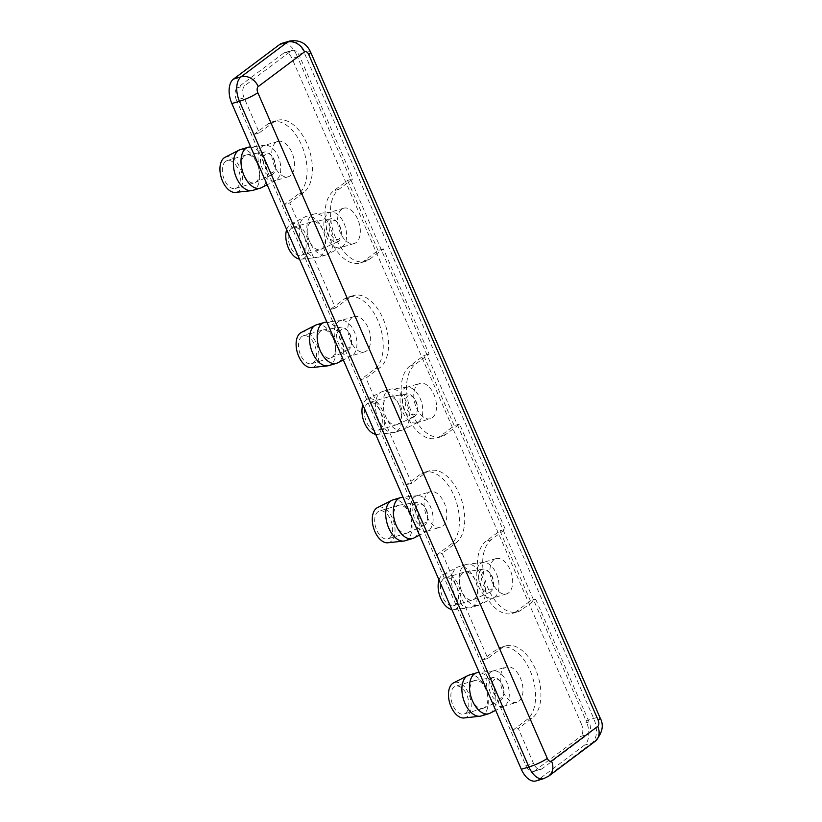 <?xml version="1.0" encoding="UTF-8"?>
<svg xmlns="http://www.w3.org/2000/svg" width="822" height="822" viewBox="0 0 822 822"><rect width="100%" height="100%" fill="white"/><g stroke="black" fill="none" stroke-linecap="round" stroke-linejoin="round"><path stroke-width="0.62" stroke-dasharray="4.11 3.08" d="M483.706 571.403A9.885 5.651 73.4 0 0 484.456 586.672A9.885 5.651 73.4 0 0 493.59 584.997A9.885 5.651 73.4 0 0 490.056 573.15A9.885 5.651 73.4 0 0 483.706 571.403M481.353 569.903A12.042 6.884 73.4 0 0 480.038 584.38A12.042 6.884 73.4 0 0 490.035 592.128A12.042 6.884 73.4 0 0 493.385 586.466A12.042 6.884 73.4 0 0 489.069 572.03A12.042 6.884 73.4 0 0 483.161 569.132A12.042 6.884 73.4 0 0 481.353 569.903M462.837 572.883A14.539 8.312 73.4 0 0 461.06 589.826A14.539 8.312 73.4 0 0 472.712 599.947A14.539 8.312 73.4 0 0 473.328 599.721A14.539 8.312 73.4 0 0 476.524 583.641A14.539 8.312 73.4 0 0 465.026 571.948A14.539 8.312 73.4 0 0 464.399 572.091A14.539 8.312 73.4 0 0 462.837 572.883M443.798 578.565A14.539 8.312 73.4 0 0 442.02 595.518A14.539 8.312 73.4 0 0 453.672 605.629A14.539 8.312 73.4 0 0 457.484 589.323A14.539 8.312 73.4 0 0 445.36 577.774A14.539 8.312 73.4 0 0 443.798 578.565M439.02 580.024A18.413 10.532 -106.6 0 1 442.277 575.061A18.413 10.532 -106.6 0 1 443.222 574.475A18.413 10.532 -106.6 0 1 459.611 588.686A18.413 10.532 -106.6 0 1 453.693 609.564A18.413 10.532 -106.6 0 1 451.843 609.503M456.364 567.889A21.321 12.196 -106.6 0 1 457.453 567.201A21.321 12.196 -106.6 0 1 458.645 566.728A21.321 12.196 -106.6 0 1 476.431 583.661A21.321 12.196 -106.6 0 1 470.842 607.581A21.321 12.196 -106.6 0 1 469.588 607.838A21.321 12.196 -106.6 0 1 453.384 591.696A21.321 12.196 -106.6 0 1 456.364 567.889M463.988 565.608A21.321 12.196 -106.6 0 1 466.259 564.457A21.321 12.196 -106.6 0 1 467.523 564.2A21.321 12.196 -106.6 0 1 484.055 581.39A21.321 12.196 -106.6 0 1 479.647 604.838A21.321 12.196 -106.6 0 1 478.466 605.311A21.321 12.196 -106.6 0 1 461.368 590.473A21.321 12.196 -106.6 0 1 463.988 565.608M480.356 563.687A18.413 10.532 -106.6 0 1 482.329 562.69A18.413 10.532 -106.6 0 1 483.408 562.474A18.413 10.532 -106.6 0 1 497.69 577.321A18.413 10.532 -106.6 0 1 493.888 597.563A18.413 10.532 -106.6 0 1 492.861 597.974A18.413 10.532 -106.6 0 1 478.096 585.161A18.413 10.532 -106.6 0 1 480.356 563.687M494.063 559.597A18.413 10.532 73.4 0 0 491.813 581.072A18.413 10.532 73.4 0 0 506.568 593.885A18.413 10.532 73.4 0 0 511.397 573.222A18.413 10.532 73.4 0 0 496.036 558.6A18.413 10.532 73.4 0 0 494.063 559.597M516.535 611.28A38.768 22.184 -106.6 0 1 512.394 613.387A38.768 22.184 -106.6 0 1 481.312 586.405A38.768 22.184 -106.6 0 1 486.069 541.205L499.951 530.807L505.283 529.214L491.402 539.612A38.768 22.184 73.4 0 0 486.645 584.812A38.768 22.184 73.4 0 0 517.726 611.794A38.768 22.184 73.4 0 0 521.867 609.688L535.749 599.289L530.416 600.872L516.535 611.28L521.867 609.688M530.416 600.872L499.951 530.807M535.749 599.289L589.076 721.911A9.689 5.549 -106.6 0 1 588.254 734.138L541.986 768.817A9.689 5.549 -106.6 0 1 540.948 769.341A9.689 5.549 -106.6 0 1 533.55 763.525L518.312 728.487L532.194 718.079A38.768 22.184 73.4 0 0 536.951 672.879A38.768 22.184 73.4 0 0 505.869 645.897A38.768 22.184 73.4 0 0 501.728 648.003L487.847 658.412L442.144 553.298L456.025 542.9A38.768 22.184 73.4 0 0 460.772 497.7A38.768 22.184 73.4 0 0 429.69 470.718A38.768 22.184 73.4 0 0 425.549 472.825L411.668 483.223L365.965 378.11L379.846 367.711A38.768 22.184 73.4 0 0 384.604 322.512A38.768 22.184 73.4 0 0 353.522 295.53A38.768 22.184 73.4 0 0 349.381 297.636L335.499 308.034L289.796 202.921L303.678 192.523A38.768 22.184 73.4 0 0 308.425 147.323A38.768 22.184 73.4 0 0 277.343 120.341A38.768 22.184 73.4 0 0 273.202 122.447L259.32 132.845L244.093 97.808A9.689 5.549 -106.6 0 1 244.905 85.58L291.173 50.913A9.689 5.549 -106.6 0 1 292.211 50.389A9.689 5.549 -106.6 0 1 299.609 56.204L352.936 178.836L339.054 189.235A38.768 22.184 73.4 0 0 334.297 234.434A38.768 22.184 73.4 0 0 365.379 261.417A38.768 22.184 73.4 0 0 369.52 259.31L383.401 248.912L429.105 354.025L415.223 364.423A38.768 22.184 73.4 0 0 410.476 409.623A38.768 22.184 73.4 0 0 441.548 436.605A38.768 22.184 73.4 0 0 445.699 434.499L459.58 424.101L505.283 529.214M331.358 221.026A9.885 5.651 73.4 0 0 332.109 236.294A9.885 5.651 73.4 0 0 341.243 234.619A9.885 5.651 73.4 0 0 337.708 222.772A9.885 5.651 73.4 0 0 331.358 221.026M329.006 219.525A12.042 6.884 73.4 0 0 327.69 234.003A12.042 6.884 73.4 0 0 337.688 241.76A12.042 6.884 73.4 0 0 341.038 236.089A12.042 6.884 73.4 0 0 336.732 221.652A12.042 6.884 73.4 0 0 330.814 218.755A12.042 6.884 73.4 0 0 329.006 219.525M310.49 222.505A14.539 8.312 73.4 0 0 308.712 239.459A14.539 8.312 73.4 0 0 320.364 249.569A14.539 8.312 73.4 0 0 320.981 249.343A14.539 8.312 73.4 0 0 324.176 233.263A14.539 8.312 73.4 0 0 312.689 221.57A14.539 8.312 73.4 0 0 312.052 221.714A14.539 8.312 73.4 0 0 310.49 222.505M291.45 228.187A14.539 8.312 73.4 0 0 289.673 245.141A14.539 8.312 73.4 0 0 301.325 255.262A14.539 8.312 73.4 0 0 305.137 238.955A14.539 8.312 73.4 0 0 293.012 227.396A14.539 8.312 73.4 0 0 291.45 228.187M286.673 229.657A18.413 10.532 -106.6 0 1 289.93 224.683A18.413 10.532 -106.6 0 1 290.875 224.098A18.413 10.532 -106.6 0 1 307.264 238.318A18.413 10.532 -106.6 0 1 301.355 259.187A18.413 10.532 -106.6 0 1 299.496 259.125M304.017 217.511A21.321 12.196 -106.6 0 1 305.106 216.833A21.321 12.196 -106.6 0 1 306.298 216.35A21.321 12.196 -106.6 0 1 324.084 233.294A21.321 12.196 -106.6 0 1 318.504 257.214A21.321 12.196 -106.6 0 1 317.241 257.461A21.321 12.196 -106.6 0 1 301.037 241.319A21.321 12.196 -106.6 0 1 304.017 217.511M311.641 215.241A21.321 12.196 -106.6 0 1 313.912 214.08A21.321 12.196 -106.6 0 1 315.175 213.823A21.321 12.196 -106.6 0 1 331.708 231.013A21.321 12.196 -106.6 0 1 327.31 254.46A21.321 12.196 -106.6 0 1 326.118 254.933A21.321 12.196 -106.6 0 1 309.021 240.096A21.321 12.196 -106.6 0 1 311.641 215.241M328.009 213.319A18.413 10.532 -106.6 0 1 329.982 212.312A18.413 10.532 -106.6 0 1 331.06 212.097A18.413 10.532 -106.6 0 1 345.343 226.944A18.413 10.532 -106.6 0 1 341.541 247.196A18.413 10.532 -106.6 0 1 340.514 247.607A18.413 10.532 -106.6 0 1 325.748 234.784A18.413 10.532 -106.6 0 1 328.009 213.319M341.716 209.22A18.413 10.532 73.4 0 0 339.465 230.694A18.413 10.532 73.4 0 0 354.22 243.507A18.413 10.532 73.4 0 0 359.05 222.854A18.413 10.532 73.4 0 0 343.688 208.223A18.413 10.532 73.4 0 0 341.716 209.22M383.401 248.912L378.069 250.505L364.187 260.903A38.768 22.184 -106.6 0 1 360.046 263.009A38.768 22.184 -106.6 0 1 328.964 236.027A38.768 22.184 -106.6 0 1 333.722 190.827L347.603 180.429L352.936 178.836M378.069 250.505L347.603 180.429M415.305 414.083A9.885 5.651 -106.6 0 1 407.363 410.034A9.885 5.651 -106.6 0 1 406.274 397.735A9.885 5.651 -106.6 0 1 413.877 397.961A9.885 5.651 -106.6 0 1 417.422 409.808A9.885 5.651 -106.6 0 1 415.305 414.083M414.637 416.477A12.042 6.884 -106.6 0 1 413.856 416.949A12.042 6.884 -106.6 0 1 403.304 407.568A12.042 6.884 -106.6 0 1 406.993 393.944A12.042 6.884 -106.6 0 1 412.901 396.841A12.042 6.884 -106.6 0 1 417.206 411.277A12.042 6.884 -106.6 0 1 414.637 416.477M398.095 423.967A14.539 8.312 -106.6 0 1 397.149 424.532A14.539 8.312 -106.6 0 1 396.543 424.758A14.539 8.312 -106.6 0 1 384.408 413.209A14.539 8.312 -106.6 0 1 388.22 396.903A14.539 8.312 -106.6 0 1 388.857 396.759A14.539 8.312 -106.6 0 1 400.067 407.558A14.539 8.312 -106.6 0 1 398.095 423.967M379.055 429.659A14.539 8.312 73.4 0 0 380.833 412.706A14.539 8.312 73.4 0 0 369.181 402.585A14.539 8.312 73.4 0 0 365.369 418.901A14.539 8.312 73.4 0 0 377.504 430.451A14.539 8.312 73.4 0 0 379.055 429.659M375.664 434.314A18.413 10.532 73.4 0 0 377.524 434.376A18.413 10.532 73.4 0 0 380.576 433.163A18.413 10.532 73.4 0 0 382.497 410.795A18.413 10.532 73.4 0 0 367.044 399.287A18.413 10.532 73.4 0 0 362.851 404.835M396.954 431.242A21.321 12.196 73.4 0 0 399.564 406.376A21.321 12.196 73.4 0 0 382.477 391.539A21.321 12.196 73.4 0 0 381.285 392.012A21.321 12.196 73.4 0 0 376.887 415.459A21.321 12.196 73.4 0 0 393.419 432.649A21.321 12.196 73.4 0 0 394.673 432.403A21.321 12.196 73.4 0 0 396.954 431.242M404.568 428.961A21.321 12.196 73.4 0 0 407.548 405.164A21.321 12.196 73.4 0 0 391.344 389.012A21.321 12.196 73.4 0 0 390.09 389.268A21.321 12.196 73.4 0 0 384.501 413.189A21.321 12.196 73.4 0 0 402.287 430.122A21.321 12.196 73.4 0 0 403.479 429.649A21.321 12.196 73.4 0 0 404.568 428.961M418.655 421.789A18.413 10.532 73.4 0 0 421.234 401.228A18.413 10.532 73.4 0 0 407.239 387.285A18.413 10.532 73.4 0 0 406.15 387.501A18.413 10.532 73.4 0 0 401.331 408.164A18.413 10.532 73.4 0 0 416.692 422.785A18.413 10.532 73.4 0 0 417.72 422.374A18.413 10.532 73.4 0 0 418.655 421.789M432.362 417.699A18.413 10.532 73.4 0 0 434.622 396.225A18.413 10.532 73.4 0 0 419.857 383.412A18.413 10.532 73.4 0 0 415.038 404.064A18.413 10.532 73.4 0 0 430.399 418.696A18.413 10.532 73.4 0 0 432.362 417.699M409.89 366.016A38.768 22.184 73.4 0 0 405.143 411.216A38.768 22.184 73.4 0 0 436.225 438.198A38.768 22.184 73.4 0 0 440.366 436.092L454.247 425.693L423.772 355.618L409.89 366.016L415.223 364.423M423.772 355.618L429.105 354.025M459.58 424.101L454.247 425.693M341.685 329.417A9.885 5.651 73.4 0 0 342.435 344.695A9.885 5.651 73.4 0 0 351.569 343.021A9.885 5.651 73.4 0 0 348.035 331.163A9.885 5.651 73.4 0 0 341.685 329.417M339.332 327.927A12.042 6.884 73.4 0 0 338.017 342.404A12.042 6.884 73.4 0 0 348.004 350.151A12.042 6.884 73.4 0 0 351.364 344.49A12.042 6.884 73.4 0 0 347.048 330.054A12.042 6.884 73.4 0 0 341.14 327.156A12.042 6.884 73.4 0 0 339.332 327.927M320.816 330.906A14.539 8.312 73.4 0 0 319.039 347.85A14.539 8.312 73.4 0 0 330.691 357.971A14.539 8.312 73.4 0 0 331.297 357.745A14.539 8.312 73.4 0 0 334.503 341.664A14.539 8.312 73.4 0 0 323.005 329.971A14.539 8.312 73.4 0 0 322.368 330.115A14.539 8.312 73.4 0 0 320.816 330.906M301.777 336.588A14.539 8.312 73.4 0 0 299.999 353.532A14.539 8.312 73.4 0 0 311.651 363.653A14.539 8.312 73.4 0 0 315.463 347.346A14.539 8.312 73.4 0 0 303.328 335.797A14.539 8.312 73.4 0 0 301.777 336.588M265.516 154.238A9.885 5.651 73.4 0 0 266.266 169.507A9.885 5.651 73.4 0 0 275.391 167.832A9.885 5.651 73.4 0 0 271.856 155.985A9.885 5.651 73.4 0 0 265.516 154.238M263.153 152.738A12.042 6.884 73.4 0 0 261.838 167.215A12.042 6.884 73.4 0 0 271.835 174.963A12.042 6.884 73.4 0 0 275.185 169.301A12.042 6.884 73.4 0 0 270.88 154.865A12.042 6.884 73.4 0 0 264.961 151.967A12.042 6.884 73.4 0 0 263.153 152.738M244.648 155.718A14.539 8.312 73.4 0 0 242.86 172.661A14.539 8.312 73.4 0 0 254.522 182.782A14.539 8.312 73.4 0 0 255.128 182.556A14.539 8.312 73.4 0 0 258.324 166.476A14.539 8.312 73.4 0 0 246.836 154.783A14.539 8.312 73.4 0 0 246.199 154.926A14.539 8.312 73.4 0 0 244.648 155.718M225.608 161.4A14.539 8.312 73.4 0 0 223.82 178.353A14.539 8.312 73.4 0 0 235.482 188.464A14.539 8.312 73.4 0 0 239.284 172.158A14.539 8.312 73.4 0 0 227.16 160.609A14.539 8.312 73.4 0 0 225.608 161.4M301.201 332.499A18.413 10.532 -106.6 0 1 317.59 346.709A18.413 10.532 -106.6 0 1 311.672 367.588M316.624 324.752A21.321 12.196 -106.6 0 1 334.41 341.685A21.321 12.196 -106.6 0 1 328.821 365.605M325.502 322.224A21.321 12.196 -106.6 0 1 342.024 339.414A21.321 12.196 -106.6 0 1 337.626 362.851M336.332 343.853A18.413 10.532 -106.6 0 1 338.335 321.71A18.413 10.532 -106.6 0 1 340.308 320.714A18.413 10.532 -106.6 0 1 341.387 320.498A18.413 10.532 -106.6 0 1 355.669 335.345A18.413 10.532 -106.6 0 1 351.867 355.587A18.413 10.532 -106.6 0 1 350.84 355.998A18.413 10.532 -106.6 0 1 337.267 346.011M352.042 317.621A18.413 10.532 73.4 0 0 349.782 339.085A18.413 10.532 73.4 0 0 364.547 351.908A18.413 10.532 73.4 0 0 369.376 331.245A18.413 10.532 73.4 0 0 354.015 316.624A18.413 10.532 73.4 0 0 352.042 317.621M335.499 308.034L330.167 309.627L344.048 299.229A38.768 22.184 -106.6 0 1 348.189 297.122A38.768 22.184 -106.6 0 1 379.271 324.104A38.768 22.184 -106.6 0 1 374.513 369.304L360.632 379.702L365.965 378.11M330.167 309.627L360.632 379.702M411.668 483.223L406.335 484.816L436.811 554.891L442.144 553.298M487.847 658.412L482.514 660.004L512.979 730.08L518.312 728.487M244.093 97.808L236.469 100.089L525.936 765.796L533.55 763.525M259.32 132.845L253.988 134.438L284.463 204.514L289.796 202.921M225.023 157.31A18.413 10.532 -106.6 0 1 241.411 171.521A18.413 10.532 -106.6 0 1 235.503 192.399M240.456 149.563A21.321 12.196 -106.6 0 1 258.242 166.496A21.321 12.196 -106.6 0 1 252.652 190.416M249.323 147.035A21.321 12.196 -106.6 0 1 265.855 164.225A21.321 12.196 -106.6 0 1 261.458 187.673M260.153 168.664A18.413 10.532 -106.6 0 1 262.167 146.522A18.413 10.532 -106.6 0 1 264.129 145.525A18.413 10.532 -106.6 0 1 265.218 145.309A18.413 10.532 -106.6 0 1 279.49 160.156A18.413 10.532 -106.6 0 1 275.699 180.398A18.413 10.532 -106.6 0 1 274.671 180.809A18.413 10.532 -106.6 0 1 261.098 170.822M275.873 142.432A18.413 10.532 73.4 0 0 273.613 163.907A18.413 10.532 73.4 0 0 288.378 176.72A18.413 10.532 73.4 0 0 293.197 156.057A18.413 10.532 73.4 0 0 277.836 141.435A18.413 10.532 73.4 0 0 275.873 142.432M253.988 134.438L267.869 124.04A38.768 22.184 -106.6 0 1 272.02 121.933A38.768 22.184 -106.6 0 1 303.092 148.916A38.768 22.184 -106.6 0 1 298.345 194.115L284.463 204.514M425.632 522.473A9.885 5.651 -106.6 0 1 417.689 518.425A9.885 5.651 -106.6 0 1 416.6 506.126A9.885 5.651 -106.6 0 1 424.203 506.352A9.885 5.651 -106.6 0 1 427.738 518.209A9.885 5.651 -106.6 0 1 425.632 522.473M424.964 524.878A12.042 6.884 -106.6 0 1 424.183 525.34A12.042 6.884 -106.6 0 1 413.63 515.969A12.042 6.884 -106.6 0 1 417.309 502.345A12.042 6.884 -106.6 0 1 423.227 505.242A12.042 6.884 -106.6 0 1 427.532 519.679A12.042 6.884 -106.6 0 1 424.964 524.878M408.421 532.368A14.539 8.312 -106.6 0 1 407.476 532.933A14.539 8.312 -106.6 0 1 406.869 533.159A14.539 8.312 -106.6 0 1 394.735 521.61A14.539 8.312 -106.6 0 1 398.547 505.304A14.539 8.312 -106.6 0 1 399.184 505.16A14.539 8.312 -106.6 0 1 410.394 515.949A14.539 8.312 -106.6 0 1 408.421 532.368M389.381 538.05A14.539 8.312 73.4 0 0 391.159 521.107A14.539 8.312 73.4 0 0 379.507 510.986A14.539 8.312 73.4 0 0 375.695 527.292A14.539 8.312 73.4 0 0 387.82 538.842A14.539 8.312 73.4 0 0 389.381 538.05M501.8 697.662A9.885 5.651 -106.6 0 1 493.858 693.614A9.885 5.651 -106.6 0 1 492.768 681.315A9.885 5.651 -106.6 0 1 500.372 681.541A9.885 5.651 -106.6 0 1 503.917 693.398A9.885 5.651 -106.6 0 1 501.8 697.662M501.132 700.067A12.042 6.884 -106.6 0 1 500.351 700.529A12.042 6.884 -106.6 0 1 489.809 691.148A12.042 6.884 -106.6 0 1 493.488 677.523A12.042 6.884 -106.6 0 1 499.396 680.431A12.042 6.884 -106.6 0 1 503.711 694.857A12.042 6.884 -106.6 0 1 501.132 700.067M484.59 707.557A14.539 8.312 -106.6 0 1 483.644 708.112A14.539 8.312 -106.6 0 1 483.038 708.348A14.539 8.312 -106.6 0 1 470.914 696.799A14.539 8.312 -106.6 0 1 474.715 680.482A14.539 8.312 -106.6 0 1 475.352 680.339A14.539 8.312 -106.6 0 1 486.562 691.138A14.539 8.312 -106.6 0 1 484.59 707.557M465.55 713.239A14.539 8.312 73.4 0 0 467.338 696.285A14.539 8.312 73.4 0 0 455.676 686.175A14.539 8.312 73.4 0 0 451.874 702.481A14.539 8.312 73.4 0 0 463.998 714.03A14.539 8.312 73.4 0 0 465.55 713.239M387.85 542.777A18.413 10.532 73.4 0 0 390.902 541.554A18.413 10.532 73.4 0 0 392.813 519.185A18.413 10.532 73.4 0 0 377.37 507.677M404.999 540.794A21.321 12.196 73.4 0 0 407.28 539.633A21.321 12.196 73.4 0 0 409.89 514.778A21.321 12.196 73.4 0 0 392.793 499.94M413.805 538.04A21.321 12.196 73.4 0 0 414.894 537.362A21.321 12.196 73.4 0 0 417.874 513.555A21.321 12.196 73.4 0 0 401.67 497.413M413.445 521.199A18.413 10.532 73.4 0 0 427.008 531.187A18.413 10.532 73.4 0 0 428.036 530.776A18.413 10.532 73.4 0 0 428.981 530.19A18.413 10.532 73.4 0 0 431.56 509.63A18.413 10.532 73.4 0 0 417.566 495.676A18.413 10.532 73.4 0 0 416.477 495.902A18.413 10.532 73.4 0 0 412.5 519.042M442.688 526.09A18.413 10.532 73.4 0 0 444.949 504.626A18.413 10.532 73.4 0 0 430.183 491.803A18.413 10.532 73.4 0 0 425.364 512.466A18.413 10.532 73.4 0 0 440.726 527.097A18.413 10.532 73.4 0 0 442.688 526.09M436.811 554.891L450.692 544.483A38.768 22.184 73.4 0 0 455.439 499.283A38.768 22.184 73.4 0 0 424.368 472.301A38.768 22.184 73.4 0 0 420.217 474.417L406.335 484.816M464.019 717.966A18.413 10.532 73.4 0 0 467.071 716.743A18.413 10.532 73.4 0 0 468.992 694.374A18.413 10.532 73.4 0 0 453.538 682.866M481.168 715.983A21.321 12.196 73.4 0 0 483.449 714.821A21.321 12.196 73.4 0 0 486.069 689.966A21.321 12.196 73.4 0 0 468.972 675.119M489.974 713.229A21.321 12.196 73.4 0 0 491.063 712.551A21.321 12.196 73.4 0 0 494.043 688.744A21.321 12.196 73.4 0 0 477.839 672.591M489.614 696.378A18.413 10.532 73.4 0 0 503.187 706.375A18.413 10.532 73.4 0 0 504.215 705.964A18.413 10.532 73.4 0 0 505.16 705.368A18.413 10.532 73.4 0 0 507.729 684.808A18.413 10.532 73.4 0 0 493.734 670.865A18.413 10.532 73.4 0 0 492.655 671.091A18.413 10.532 73.4 0 0 488.679 694.23M518.867 701.279A18.413 10.532 73.4 0 0 521.117 679.815A18.413 10.532 73.4 0 0 506.362 666.991A18.413 10.532 73.4 0 0 501.533 687.654A18.413 10.532 73.4 0 0 516.894 702.276A18.413 10.532 73.4 0 0 518.867 701.279M512.979 730.08L526.861 719.671A38.768 22.184 73.4 0 0 531.618 674.472A38.768 22.184 73.4 0 0 500.536 647.489A38.768 22.184 73.4 0 0 496.396 649.596L482.514 660.004M543.722 778.629A19.379 11.087 73.4 0 0 545.787 777.571L592.066 742.903L584.442 745.174A19.379 11.087 73.4 0 0 586.086 720.719L593.7 718.449A14.539 2.456 156.5 0 1 600.091 717.853M584.442 745.174L538.174 779.842L545.787 777.571A14.539 11.662 -126.8 0 0 548.829 776.04M536.108 780.9A19.379 11.087 73.4 0 0 538.174 779.842M541.986 768.817L534.362 771.087A9.689 5.549 -106.6 0 1 533.334 771.611A9.689 5.549 -106.6 0 1 525.936 765.796M534.362 771.087L580.64 736.42L588.254 734.138M291.173 50.913L283.559 53.183A9.689 5.549 -106.6 0 1 284.597 52.659A9.689 5.549 -106.6 0 1 291.995 58.475L299.609 56.204M283.559 53.183L237.291 87.862L244.905 85.58M236.469 100.089A9.689 5.549 -106.6 0 1 237.291 87.862M589.076 721.911L581.452 724.192A9.689 5.549 -106.6 0 1 580.64 736.42M310.634 52.146A14.539 2.456 -23.5 0 0 304.243 52.742L296.619 55.012L586.086 720.719M296.619 55.012A19.379 11.087 73.4 0 0 281.823 43.371M581.452 724.192L291.995 58.475M491.402 539.612L486.069 541.205M369.52 259.31L364.187 260.903M339.054 189.235L333.722 190.827M445.699 434.499L440.366 436.092M349.381 297.636L344.048 299.229M379.846 367.711L374.513 369.304M273.202 122.447L267.869 124.04M303.678 192.523L298.345 194.115M425.549 472.825L420.217 474.417M456.025 542.9L450.692 544.483M501.728 648.003L496.396 649.596M532.194 718.079L526.861 719.671M289.436 41.1A19.379 11.087 73.4 0 1 304.243 52.742L593.7 718.449A19.379 11.087 73.4 0 1 592.066 742.903A14.539 11.662 -126.8 0 0 595.066 741.393M490.056 573.15L489.069 572.03M493.59 584.997L493.385 586.466M483.161 569.132L465.026 571.948M490.035 592.128L473.328 599.721M453.672 605.629L472.712 599.947M445.36 577.774L464.399 572.091M453.693 609.564L469.588 607.838M443.222 574.475L457.453 567.201M466.259 564.457L458.645 566.728M478.466 605.311L470.842 607.581M483.408 562.474L467.523 564.2M493.888 597.563L479.647 604.838M496.036 558.6L482.329 562.69M506.568 593.885L492.861 597.974M512.394 613.387L517.726 611.794M337.708 222.772L336.732 221.652M341.243 234.619L341.038 236.089M330.814 218.755L312.689 221.57M337.688 241.76L320.981 249.343M301.325 255.262L320.364 249.569M293.012 227.396L312.052 221.714M301.355 259.187L317.241 257.461M290.875 224.098L305.106 216.833M313.912 214.08L306.298 216.35M326.118 254.933L318.504 257.214M331.06 212.097L315.175 213.823M341.541 247.196L327.31 254.46M343.688 208.223L329.982 212.312M354.22 243.507L340.514 247.607M360.046 263.009L365.379 261.417M413.877 397.961L412.901 396.841M417.422 409.808L417.206 411.277M406.993 393.944L388.857 396.759M413.856 416.949L397.149 424.532M388.22 396.903L369.181 402.585M396.543 424.758L377.504 430.451M377.524 434.376L393.419 432.649M367.044 399.287L381.285 392.012M394.673 432.403L402.287 430.122M382.477 391.539L390.09 389.268M407.239 387.285L391.344 389.012M417.72 422.374L403.479 429.649M416.692 422.785L430.399 418.696M406.15 387.501L419.857 383.412M441.548 436.605L436.225 438.198M348.035 331.163L347.048 330.054M351.569 343.021L351.364 344.49M341.14 327.156L323.005 329.971M348.004 350.151L331.297 357.745M311.651 363.653L330.691 357.971M303.328 335.797L322.368 330.115M271.856 155.985L270.88 154.865M275.391 167.832L275.185 169.301M264.961 151.967L246.836 154.783M271.835 174.963L255.128 182.556M235.482 188.464L254.522 182.782M227.16 160.609L246.199 154.926M341.387 320.498L326.858 322.07M351.867 355.587L343.329 359.944M354.015 316.624L340.308 320.714M364.547 351.908L350.84 355.998M348.189 297.122L353.522 295.53M265.218 145.309L250.689 146.891M275.699 180.398L267.15 184.755M277.836 141.435L264.129 145.525M288.378 176.72L274.671 180.809M272.02 121.933L277.343 120.341M424.203 506.352L423.227 505.242M427.738 518.209L427.532 519.679M417.309 502.345L399.184 505.16M424.183 525.34L407.476 532.933M398.547 505.304L379.507 510.986M406.869 533.159L387.82 538.842M500.372 681.541L499.396 680.431M503.917 693.398L503.711 694.857M493.488 677.523L475.352 680.339M500.351 700.529L483.644 708.112M474.715 680.482L455.676 686.175M483.038 708.348L463.998 714.03M417.566 495.676L403.037 497.259M428.036 530.776L419.497 535.132M427.008 531.187L440.726 527.097M416.477 495.902L430.183 491.803M429.69 470.718L424.368 472.301M493.734 670.865L479.205 672.447M504.215 705.964L495.676 710.321M503.187 706.375L516.894 702.276M492.655 671.091L506.362 666.991M505.869 645.897L500.536 647.489M533.334 771.611L540.948 769.341M284.597 52.659L292.211 50.389"/><path stroke-width="1.23" d="M451.843 609.503A18.413 10.532 -106.6 0 1 440.726 598.293A18.413 10.532 -106.6 0 1 439.02 580.024M299.496 259.125A18.413 10.532 -106.6 0 1 288.378 247.915A18.413 10.532 -106.6 0 1 286.673 229.657M362.851 404.835A18.413 10.532 73.4 0 0 364.547 423.104A18.413 10.532 73.4 0 0 375.664 434.314M343.329 359.944L337.626 362.851A21.321 12.196 -106.6 0 1 336.445 363.334L328.821 365.605A21.321 12.196 -106.6 0 1 327.567 365.862L311.672 367.588A18.413 10.532 -106.6 0 1 297.677 353.645A18.413 10.532 -106.6 0 1 300.256 333.085A18.413 10.532 -106.6 0 1 301.201 332.499L315.432 325.224A21.321 12.196 -106.6 0 1 316.624 324.752L324.238 322.471A21.321 12.196 -106.6 0 1 325.502 322.224L326.858 322.07M327.567 365.862A21.321 12.196 -106.6 0 1 311.363 349.71A21.321 12.196 -106.6 0 1 314.343 325.902A21.321 12.196 -106.6 0 1 315.432 325.224M336.445 363.334A21.321 12.196 -106.6 0 1 319.347 348.497A21.321 12.196 -106.6 0 1 321.957 323.632A21.321 12.196 -106.6 0 1 324.238 322.471M337.267 346.011A18.413 10.532 -106.6 0 1 336.332 343.853M267.15 184.755L261.458 187.673A21.321 12.196 -106.6 0 1 260.266 188.146L252.652 190.416A21.321 12.196 -106.6 0 1 251.398 190.673L235.503 192.399A18.413 10.532 -106.6 0 1 221.508 178.456A18.413 10.532 -106.6 0 1 224.077 157.896A18.413 10.532 -106.6 0 1 225.023 157.31L239.264 150.036A21.321 12.196 -106.6 0 1 240.456 149.563L248.069 147.292A21.321 12.196 -106.6 0 1 249.323 147.035L250.689 146.891M251.398 190.673A21.321 12.196 -106.6 0 1 235.195 174.531A21.321 12.196 -106.6 0 1 238.175 150.724A21.321 12.196 -106.6 0 1 239.264 150.036M260.266 188.146A21.321 12.196 -106.6 0 1 243.168 173.308A21.321 12.196 -106.6 0 1 245.788 148.443A21.321 12.196 -106.6 0 1 248.069 147.292M261.098 170.822A18.413 10.532 -106.6 0 1 260.153 168.664M403.037 497.259L401.67 497.413A21.321 12.196 73.4 0 0 400.417 497.659L392.793 499.94A21.321 12.196 73.4 0 0 391.611 500.413L377.37 507.677A18.413 10.532 73.4 0 0 373.568 527.929A18.413 10.532 73.4 0 0 387.85 542.777L403.746 541.051A21.321 12.196 73.4 0 0 404.999 540.794L412.613 538.523A21.321 12.196 73.4 0 0 413.805 538.04L419.497 535.132M391.611 500.413A21.321 12.196 73.4 0 0 387.213 523.85A21.321 12.196 73.4 0 0 403.746 541.051M400.417 497.659A21.321 12.196 73.4 0 0 394.827 521.58A21.321 12.196 73.4 0 0 412.613 538.523M412.5 519.042A18.413 10.532 73.4 0 0 413.445 521.199M479.205 672.447L477.839 672.591A21.321 12.196 73.4 0 0 476.585 672.848L468.972 675.119A21.321 12.196 73.4 0 0 467.78 675.602L453.538 682.866A18.413 10.532 73.4 0 0 449.747 703.118A18.413 10.532 73.4 0 0 464.019 717.966L479.914 716.239A21.321 12.196 73.4 0 0 481.168 715.983L488.782 713.712A21.321 12.196 73.4 0 0 489.974 713.229L495.676 710.321M467.78 675.602A21.321 12.196 73.4 0 0 463.382 699.039A21.321 12.196 73.4 0 0 479.914 716.239M476.585 672.848A21.321 12.196 73.4 0 0 470.996 696.768A21.321 12.196 73.4 0 0 488.782 713.712M488.679 694.23A18.413 10.532 73.4 0 0 489.614 696.378M521.302 769.258A19.379 11.087 73.4 0 0 536.108 780.9L543.722 778.629A19.379 11.087 73.4 0 1 528.916 766.988A14.539 2.456 -23.5 0 0 547.288 758.377L257.82 92.67A14.539 2.456 156.5 0 1 239.459 101.281L528.916 766.988L521.302 769.258L231.845 103.551L239.459 101.281A19.379 11.087 73.4 0 1 241.093 76.826L233.479 79.097A19.379 11.087 73.4 0 0 231.845 103.551M233.479 79.097L279.747 44.429L287.371 42.158L241.093 76.826A14.539 11.662 -126.8 0 1 258.231 86.557L304.51 51.878A14.539 11.662 -126.8 0 0 287.371 42.158A19.379 11.087 73.4 0 1 289.436 41.1C299.475 39.507 306.534 43.186 310.634 52.146L600.091 717.853A14.539 2.456 156.5 0 1 598.18 720.236A4.85 2.774 -106.6 0 1 597.769 726.35L551.5 761.018A4.85 2.774 -106.6 0 1 547.288 758.377M289.436 41.1L281.823 43.371A19.379 11.087 73.4 0 0 279.747 44.429M548.829 776.04A14.539 11.662 -126.8 0 0 551.5 761.018M257.82 92.67A4.85 2.774 -106.6 0 1 258.231 86.557M600.091 717.853C604.17 725.23 602.495 733.08 595.066 741.393A14.539 11.662 -126.8 0 0 597.769 726.35M304.51 51.878A4.85 2.774 -106.6 0 1 308.723 54.529A14.539 2.456 -23.5 0 0 310.634 52.146M308.723 54.529L598.18 720.236M595.066 741.393L548.798 776.071L543.722 778.629"/></g></svg>
